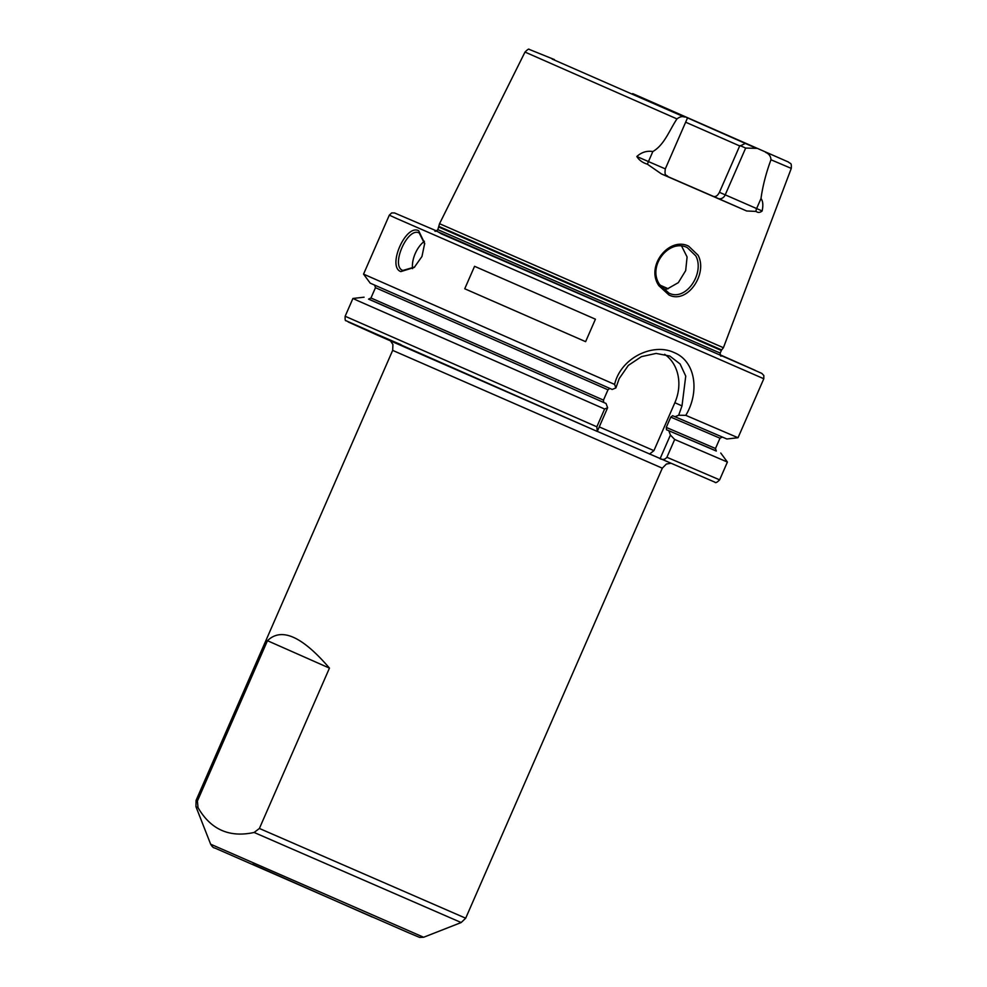 <?xml version="1.0" encoding="UTF-8"?>
<svg xmlns="http://www.w3.org/2000/svg" width="987" height="987" viewBox="0 0 987 987"><rect width="100%" height="100%" fill="white"/><g stroke="black" fill="none" stroke-linecap="round" stroke-linejoin="round"><path stroke-width="1.48" d="M659.563 284.453L668.89 293.077C685.842 301.886 705.051 273.017 695.81 255.892L687.199 247.564C669.248 238.373 646.954 266.083 659.563 284.453M668.927 294.965L658.86 285.675C645.276 265.984 669.322 236.226 688.667 246.182L698.031 255.177C708.16 273.621 687.334 304.514 668.927 294.965M424.706 243.962L419.228 233.006C407.606 226.467 390.21 266.231 402.856 270.45L414.7 267.008M418.685 230.761L424.694 243.345L421.967 256.472L414.244 267.44L400.845 271.585C386.855 266.885 405.805 223.555 418.685 230.761M684.423 117.058L552.14 59.072L684.423 117.058C682.301 116.108 679.809 116.725 676.971 118.909C669.544 129.902 664.436 144.904 652.839 151.542C646.892 150.567 641.55 152.22 636.837 156.501L648.459 161.572L652.839 151.542M681.659 246.158L687.088 256.978L685.681 270.611L678.316 282.652L667.274 288.957L663.301 289.29M739.806 145.977L685.694 122.215M719.424 192.317L762.149 210.971C760.027 212.723 757.991 212.871 756.03 211.415L746.665 210.984L713.404 196.388C715.674 197.067 717.672 195.71 719.424 192.317L739.547 146.261L745.321 143.423L756.474 148.358L745.666 148.062L740.127 145.62M713.404 196.388L667.656 176.513M254.128 832.46L259.396 828.463L329.448 668.113C302.096 636.233 281.431 627.103 267.452 640.699L197.4 801.062L198.042 807.662C210.786 829.611 229.477 837.877 254.128 832.46L461.176 922.537L465.691 918.206L259.396 828.463M720.288 355.16L436.192 231.044M762.149 210.971C763.346 205.16 762.951 201.027 760.989 198.547C762.692 186.148 766.011 173.219 770.958 159.758L791.278 168.395L723.409 347.72L439.536 223.704L437.833 229.65C436.044 231.217 435.057 231.674 434.885 231.007M746.665 210.984L661.463 173.946L647.373 164.187C642.537 162.695 639.033 160.128 636.837 156.501M474.562 266.305L464.741 288.772L585.612 341.662L595.432 319.196L474.562 266.305M389.322 215.141L363.549 274.127L614.605 384.412C620.687 357.862 652.999 342.526 674.035 352.544C695.823 361.156 699.795 392.221 685.78 415.342L738.029 437.734L763.802 378.749L395.972 218.213L389.322 215.141L391.666 212.933L394.529 212.945L436.55 230.921L441.362 233.833L755.228 370.372L720.14 354.814L761.878 373.431L763.827 375.529L763.802 378.749M685.78 415.342L678.661 415.231L674.985 416.736L672.628 415.7L670.765 417.106L666.274 427.408L666.496 429.74L715.945 450.788M632.346 94.209L632.667 93.617L635.591 94.863L756.474 148.358M632.667 93.617L745.321 143.423M770.958 159.758C770.822 156.279 769.021 153.799 765.542 152.319M643.82 98.552L643.154 98.934M678.661 415.231L682.005 405.879L685.743 376.109L680.105 363.981L669.791 356.036L656.108 353.42L641.439 356.64L628.312 365.412L619.207 378.589L615.876 387.94L612.187 389.446L370.211 283.158L363.549 274.127M615.876 387.94L614.605 384.412M609.843 388.409L607.98 389.816L603.476 400.117L603.711 402.449L606.055 403.486L607.622 407.742L597.271 431.442L596.839 426.803L604.612 409.013L607.622 407.742M368.978 299.209L606.055 403.486M364.08 297.198L352.927 298.456L358.256 300.936L604.612 409.013M674.985 416.736L726.876 438.993L738.029 437.734M670.42 435.045L674.689 439.474L666.904 457.265C665.127 459.51 662.845 460.004 660.069 458.733L670.42 435.045L668.841 430.776M674.689 439.474L727.407 462.052L719.634 479.855C717.043 482.446 715.476 483.235 714.958 482.199L597.308 431.381M664.658 354.308A40.862 34.237 -66.1 0 1 674.861 402.721L653.925 450.652L649.508 454.069M599.257 426.902L653.925 450.652M424.422 241.272A20.431 11.153 -66.5 0 0 412.529 268.649M464.741 288.772L585.612 341.662M647.373 164.187L648.459 161.572L665.312 168.876L687.347 118.304M329.448 668.113L267.452 640.699M668.211 288.747L659.958 285.12M670.691 463.335L666.41 464.013L662.302 468.183L392.666 350.385L196.068 800.408L197.4 801.062M423.645 937.255L419.648 937.416L408.532 932.752L214.784 848.006C213.476 847.969 212.106 846.698 210.65 844.193L423.645 937.255L461.176 922.537M372.309 917.071L252.586 864.193M198.042 807.662L195.944 806.663L196.068 800.408M439.116 226.504L721.633 349.929L720.202 353.013L715.834 351.212L437.833 229.65M721.3 350.484L438.944 227.121M676.971 118.909L524.998 52.064L439.536 223.704M716.254 451.034L666.496 429.74M666.274 427.408L715.489 448.505L719.992 438.203L670.765 417.106M607.98 389.816L375.467 287.686L370.964 297.988L603.476 400.117M603.711 402.449L368.595 299.147M352.927 298.456L345.154 316.247L596.839 426.803M345.154 316.247C344.994 319.554 345.24 321.022 345.882 320.652L597.271 431.442L377.071 335L348.251 321.996L401.043 344.685M666.904 457.265L719.634 479.855M682.005 405.879L674.861 402.721M718.042 198.449A6.132 5.132 -66.1 0 0 725.211 194.871L745.666 148.062M756.03 211.415A6.132 5.391 -66.7 0 1 756.597 208.59L760.989 198.547M668.15 176.796L661.463 173.946M210.65 844.193L195.944 806.663M720.202 353.013C720.263 355.394 720.609 356.418 721.201 356.097M662.302 468.183L465.691 918.206M716.303 451.059L715.489 448.505M719.992 438.203L722.41 437.056M791.278 168.395C791.697 161.868 790.291 164.187 788.527 162.078L635.591 94.863M368.546 299.123L370.964 297.988M374.653 285.132L375.467 287.686M720.744 453.021L727.407 462.052M721.633 349.929L723.409 347.72M554.435 59.59L529.094 49.35C528.933 48.61 527.576 49.51 524.998 52.064M390.531 340.934L392.925 344.5L392.666 350.385M665.312 168.876C664.251 176.809 666.422 174.341 668.199 176.821"/></g></svg>
